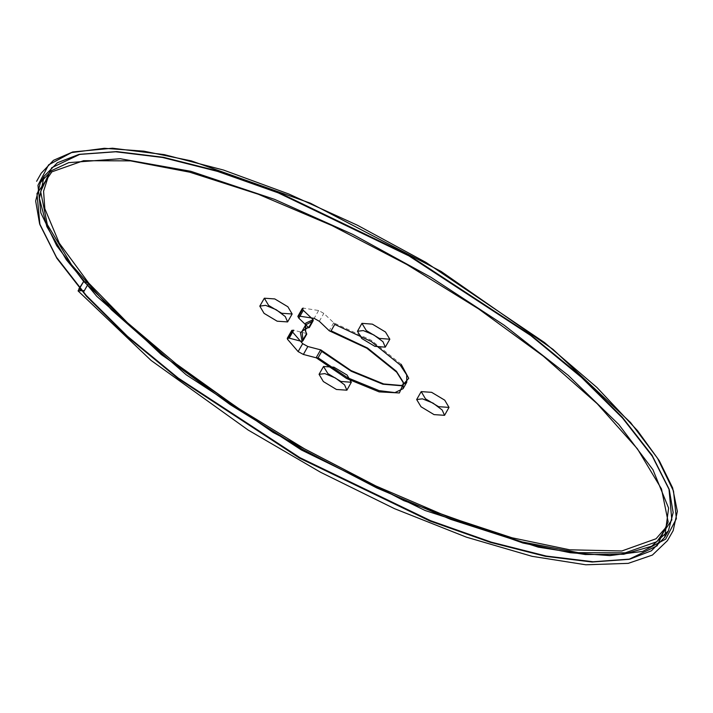 <?xml version="1.0" encoding="UTF-8"?>
<svg xmlns="http://www.w3.org/2000/svg" width="713" height="713" viewBox="0 0 713 713"><rect width="100%" height="100%" fill="white"/><g stroke="black" fill="none" stroke-linecap="round" stroke-linejoin="round"><path stroke-width="0.53" stroke-dasharray="3.56 2.67" d="M401.178 364.29L371.33 340.315L333.818 322.873L323.827 313.381L318.649 310.476L303.168 308.141M306.492 333.541L293.694 330.235M329.317 330.796L331.117 330.841M334.789 324.37L333.818 322.873M333.702 322.766L329.201 330.689M319.326 321.305L323.827 313.381M318.649 310.476L314.148 318.399"/><path stroke-width="1.07" d="M308.774 327.704L306.599 328.042L300.431 332.632L302.125 341.491L303.007 340.618L302.062 331.313L307.686 327.802L309.335 327.534L308.774 327.704L298.8 318.212L297.847 316.376L298.658 316.064L314.148 318.399L319.326 321.305L329.317 330.796L366.83 348.238L396.678 372.213L403.585 383.131L399.396 392.961L379.164 391.847L346.589 378.478L316.305 357.819L303.346 354.477L298.159 351.58L287.482 339.272L287.277 338.319L289.184 338.158L302.125 341.491M277.197 321.18L264.113 313.337L259.808 306.118L265.61 305.387L276.163 309.718L285.289 316.572L287.642 321.928L277.197 321.18M374.842 346.366L361.758 338.523L357.454 331.295L363.256 330.574L373.808 334.905L382.934 341.75L385.287 347.106L374.842 346.366M429.957 521.025L490.526 542.433L545.347 556.274L592.12 561.978L628.911 559.304L657.128 545.828L668.197 521.934L661.486 488.975L637.377 448.807L597.236 403.692L543.306 356.152L478.619 308.872L406.829 264.505L331.964 225.558L258.231 194.203L189.783 172.225L130.47 160.844L83.617 160.71L51.88 171.815L37.023 193.562L39.892 224.702L56.817 258.258L86.451 296.216L127.511 336.964L178.232 378.728L299.62 458.165L429.957 521.025M434.083 414.609L421 406.766L416.686 399.547L422.497 398.817L433.049 403.148L442.176 410.002L444.52 415.358L434.083 414.609M336.438 389.432L323.354 381.58L319.041 374.361L324.852 373.639L335.404 377.961L344.531 384.815L346.875 390.171L336.438 389.432M289.184 338.158L293.694 330.235L291.777 330.395L291.982 331.349L302.668 343.657L307.856 346.554L320.805 349.896L351.09 370.555L383.665 383.915L402.239 385.51L408.718 378.336L401.178 364.29M308.676 327.597L313.176 319.674L303.301 310.289L302.348 308.453L303.168 308.141L298.658 316.064M313.176 319.674L305.797 323.069L305.244 330.413L306.635 333.568L301.991 341.465M274.746 298.934L264.309 298.186L268.614 305.414L281.697 313.257L292.143 313.996L287.838 306.777L274.746 298.934M372.391 324.112L361.954 323.372L366.259 330.591L379.343 338.443L389.788 339.183L385.483 331.964L372.391 324.112M278.872 192.519L409.209 255.379L530.597 334.816L581.327 376.58L622.387 417.328L652.012 455.286L668.937 488.851L671.806 519.991L656.949 541.728L625.212 552.833L578.359 552.7L519.046 541.319L450.598 519.34L376.865 487.986L302 449.038L230.21 404.672L165.523 357.391L111.593 309.852L71.452 264.737L47.343 224.568L40.632 191.61L51.701 167.715L79.918 154.24L116.709 151.566L163.482 157.27L218.303 171.111L278.872 192.519M431.632 392.364L421.196 391.624L425.501 398.843L438.584 406.686L449.021 407.426L444.716 400.207L431.632 392.364M333.987 367.177L323.55 366.437L327.855 373.657L340.939 381.5L351.375 382.248L347.071 375.02L333.987 367.177M430.554 520.695L299.906 457.684L178.214 378.05L127.369 336.179L86.211 295.342L56.514 257.286L39.545 223.65L35.65 200.995L40.409 182.68L51.461 170.71L68.706 162.626L120.239 158.723L190.799 171.307L274.594 199.337L352.748 234.425L430.893 277.277L504.198 325.235L568.145 375.341L618.777 424.502L652.965 469.68L668.607 508.084L664.739 537.344L651.441 550.81L629.989 559.063L593.118 561.746L546.229 556.024L491.275 542.147L430.554 520.695M278.275 192.849L217.554 171.396L162.609 157.52L115.72 151.798L78.84 154.48L57.388 162.733L44.099 176.2L39.402 198.428L46.889 226.609L66.264 259.675L96.781 296.35L186.173 374.788L301.456 449.992L425.091 510.508L538.244 547.129L585.364 554.571L623.688 554.277L651.727 546.274L668.42 530.864L673.179 512.549L669.284 489.893L652.324 456.258L622.618 418.201L581.46 377.364L530.615 335.493L408.932 255.86L278.275 192.849M313.274 319.772L313.016 321.002L305.743 324.843L305.601 331.465L306.635 333.568M320.805 349.896L321.768 351.402L351.331 371.321L382.854 384.182L401.143 385.742L406.766 382.23L406.66 374.904L400.1 364.842L371.259 341.572L334.789 324.37L331.117 330.841L367.578 348.042L396.428 371.321L403.228 382.079L403.086 388.701L394.913 392.587L379.173 390.653L347.659 377.801L318.096 357.873L316.305 357.819M83.724 281.43L78.76 289.032L83.653 291.804L88.644 283.016L83.724 281.43L56.719 245.664L40.801 212.822L37.932 185.264L48.6 164.855L71.594 152.555L104.392 148.304L143.883 151.183L191.307 160.888L310.387 203.223L441.178 271.51L553.047 349.406L630.568 422.506L657.564 458.272L673.491 491.123L676.352 518.681L665.684 539.09L642.689 551.39L609.891 555.641L570.4 552.762L522.977 543.048L403.897 500.713L273.115 432.426L161.236 354.539L83.724 281.43L88.644 283.016L84.392 290.503L78.029 290.913L83.724 281.43M303.301 310.289L298.8 318.212M312.882 321.064L309.201 327.534M302.98 340.457L306.652 333.987M291.982 331.349L287.482 339.272M298.159 351.58L302.668 343.657M307.856 346.554L303.346 354.477M316.153 357.774L320.654 349.851M321.768 351.402L318.096 357.873M664.739 537.344L668.42 530.864M40.409 182.68L44.099 176.2M628.911 559.304L629.989 559.063M39.892 224.702L39.545 223.65M79.918 154.24L78.84 154.48M668.937 488.851L669.284 489.893M302.348 308.453L297.847 316.376M313.114 320.877L309.335 327.534M306.742 334.103L302.936 340.796M305.743 324.843L302.062 331.313M291.777 330.395L287.277 338.319M406.766 382.23L403.086 388.701M361.954 323.372L357.454 331.295M389.788 339.183L385.287 347.106M421.196 391.624L416.686 399.547M449.021 407.426L444.52 415.358M264.309 298.186L259.808 306.118M292.143 313.996L287.642 321.928M323.55 366.437L319.041 374.361M351.375 382.248L346.875 390.171M401.143 385.742L402.239 385.51M403.228 382.079L403.585 383.131M307.686 327.802L306.599 328.042M305.601 331.465L305.244 330.413M659.819 538.146L665.889 527.567L656.067 538.743L621.843 550.944L569.794 549.776L512.059 537.762L446.258 516.096L375.796 485.901L304.353 448.753L237.179 407.604L175.959 363.719L127.458 322.739L88.644 283.016L59.295 243.16L44.803 208.757L43.609 191.218L48.226 176.69L42.245 187.314M36.604 181.289L41.14 173.295L53.439 160.309L72.717 151.958L112.502 148.224L164.311 154.596L223.508 170.086L288.89 194.007L357.418 225.246L425.937 262.375L544.474 342.507L596.843 387.417L637.547 430.616L659.249 460.705L672.653 487.852L677.35 511.355L673.125 530.624L667.448 540.668L652.431 555.079L628.251 563.323L585.828 564.776L532.032 556.274L466.382 537.183L394.619 508.69L320.556 472.309L248.16 430.001L151.076 360.404L78.029 290.913"/></g></svg>
